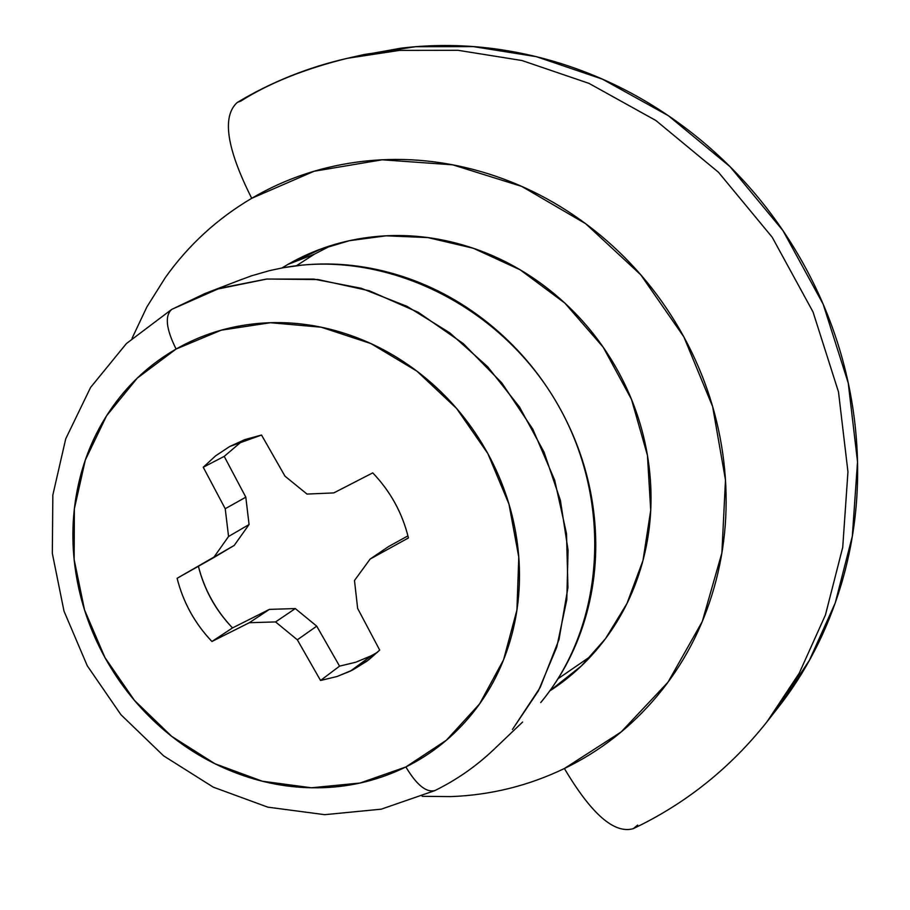 <?xml version="1.0" encoding="UTF-8"?>
<svg xmlns="http://www.w3.org/2000/svg" width="910" height="910" viewBox="0 0 910 910"><rect width="100%" height="100%" fill="white"/><g stroke="black" fill="none" stroke-linecap="round" stroke-linejoin="round"><path stroke-width="1.36" d="M331.149 245.529L314.416 254.163L287.947 264.389L281.986 267.95L287.947 264.389L314.416 254.163L296.444 265.731M237.294 102.421C221.778 116.4 226.59 148.364 251.706 198.312C226.59 148.364 221.778 116.4 237.294 102.421L240.877 101.021C269.178 83.106 304.668 68.864 347.336 58.308L399.547 50.391L458.117 50.312L521.976 60.526L589.009 83.39L655.917 120.529L718.49 172.286L772.192 237.214L813.039 311.971L838.485 391.891L847.949 471.835L842.728 547.297L825.427 615.012L799.23 673.207L767.084 721.664M633.678 828.453C686.004 803.507 730.537 767.835 767.266 721.437L777.788 707.991L809.354 660.387L835.232 602.966L852.329 536.183L857.527 461.802L848.234 383.008L823.197 304.281L782.975 230.639L730.07 166.701L668.395 115.729L602.431 79.159L536.331 56.67L473.337 46.615L415.529 46.717L363.989 54.543L347.336 58.308C308.115 67.272 271.521 81.923 237.567 102.273M251.706 198.312L314.03 171.273L382.166 159.796L452.679 164.824L521.783 186.425L585.676 223.712L640.754 274.797L683.876 336.916L712.632 406.611L725.486 479.991L721.88 552.95L702.258 621.564L667.963 682.238L621.12 731.981L564.393 768.506C591.386 814.097 614.364 834.14 633.314 828.646C614.364 834.14 591.386 814.097 564.393 768.506C600.259 751.171 631.244 726.942 657.327 695.797C683.399 664.573 702.281 628.651 713.997 588.042C725.645 547.354 728.91 505.186 723.803 461.518C718.593 417.838 705.284 376.296 683.876 336.916C662.366 297.57 634.543 263.695 600.407 235.28C566.213 206.968 528.619 186.402 487.646 173.582C446.673 160.877 405.712 156.725 364.774 161.138C323.88 165.631 286.195 178.019 251.706 198.312C217.297 218.627 188.529 245.006 165.415 277.436L146.874 306.954L132.064 338.292M767.266 721.437L799.23 673.207L825.427 615.012L842.728 547.297L847.949 471.835L838.485 391.891L813.039 311.971L772.192 237.214L718.49 172.286L655.917 120.529L589.009 83.39L521.976 60.526L458.117 50.312L399.547 50.391L347.336 58.308M422.172 796.318L450.7 796.603C490.649 795.135 528.539 785.762 564.393 768.506M322.06 248.532L287.947 264.389C314.598 249.067 343.616 239.808 374.977 236.634C406.383 233.529 437.71 236.918 468.968 246.826C500.216 256.813 528.858 272.647 554.872 294.317C580.842 316.054 602.045 341.91 618.447 371.883C634.782 401.901 645.008 433.558 649.114 466.875C653.141 500.182 650.821 532.418 642.141 563.597C633.394 594.731 619.141 622.36 599.371 646.498C584.891 664.141 568.34 678.951 549.742 690.952M358.017 55.897L401.048 48.162C452.714 41.962 504.527 46.626 556.465 62.164C608.437 77.85 656.121 103.478 699.528 139.037C742.879 174.731 778.118 217.456 805.259 267.221C832.252 317.044 848.859 369.585 855.059 424.856C861.11 480.093 856.492 533.34 841.204 584.607C827.144 631.415 805.521 673.161 776.344 709.834M637.66 825.074L633.314 828.646M558.046 678.723L591.159 655.973M317.965 250.102L349.383 240.695L386.113 235.815L427.825 237.578L473.302 248.259L520.156 269.804L564.837 303.075L603.216 347.233L631.517 399.422L647.431 455.318L650.718 510.283L642.983 560.469L626.944 603.535L605.537 638.615L581.319 665.984L549.788 690.883M243.209 440.224L224.213 456.376L203.249 467.251L215.568 455.876L229.684 446.503L261.523 435.037L284.978 476.158L307 494.073L333.811 492.901L372.747 472.87C390.504 491.457 402.402 513.138 408.442 537.935L370.142 559.058L388.581 546.546L370.142 559.058L354.479 580.512L357.641 608.415L379.697 650.104L366.901 661.183L352.579 670.044L337.007 676.517L320.548 680.475L297.342 639.821L275.571 621.928L249.317 622.713L211.928 641.493C194.774 623.395 183.172 602.318 177.097 578.282L213.543 557.728L228.558 536.49L225.225 508.724L203.249 467.251L215.647 455.819L229.684 446.503L245.086 439.53L261.523 435.037L284.978 476.158L307 494.073L333.811 492.901L372.747 472.87C390.515 491.445 402.413 513.138 408.442 537.935L370.142 559.058L354.479 580.512L357.641 608.415L379.697 650.104L368.686 659.852L352.579 670.044L371.132 655.826L377.502 652.277M172.673 308.956L217.854 289.005L266.983 279.017L318.159 279.563L369.323 290.779L418.361 312.369L463.19 343.525L501.899 383.019L532.828 429.213L554.668 480.161L566.509 533.692L567.942 587.564L559.013 639.514L540.199 687.459L512.421 729.513L538.379 690.895L556.761 647.135L566.805 599.701L568.067 550.209L560.401 500.398L544.021 452.077L519.485 406.975L487.658 366.741L449.711 332.798L407.032 306.351L361.179 288.265L313.802 279.097L266.562 279.051L221.085 288.004M540.745 702.554C605.912 624.385 613.522 498.384 555.817 401.173C498.384 303.815 383.667 249.033 283.044 267.779M171.808 309.354C164.619 315.668 166.052 328.897 176.096 349.042L221.21 330.193L270.406 322.72L321.196 327.202L370.916 343.582L416.882 371.132L456.592 408.465L487.851 453.589L508.952 504.083L518.791 557.182L516.925 610.007L503.583 659.773L479.604 703.896L446.412 740.194L405.86 766.959C416.791 785.216 426.574 793.031 435.207 790.415C426.574 793.031 416.791 785.216 405.86 766.959L360.076 783.021L311.413 787.776L262.262 781.201L214.965 763.752L171.706 736.372L134.475 700.427L104.968 657.611L84.528 609.916L74.142 559.536L74.37 508.804L85.301 460.096L106.561 415.802L137.274 378.116L176.096 349.042C166.052 328.897 164.619 315.668 171.808 309.354M238.306 280.712L251.433 275.844L269.451 270.645L283.34 267.699L302.37 265.083C335.551 261.875 368.709 265.595 401.845 276.231C434.98 286.946 465.374 303.883 493.027 327.031C520.645 350.259 543.213 377.855 560.731 409.807C578.168 441.805 589.134 475.521 593.616 510.965C598.018 546.398 595.675 580.648 586.586 613.715C577.44 646.737 562.448 675.993 541.621 701.485M405.86 766.959C431.59 754.219 453.68 736.497 472.108 713.781C490.501 691.009 503.685 664.903 511.647 635.442C519.553 605.946 521.476 575.404 517.426 543.816C513.297 512.216 503.435 482.152 487.851 453.589C472.188 425.072 452.077 400.411 427.495 379.618C402.868 358.881 375.83 343.65 346.357 333.936C316.896 324.278 287.389 320.798 257.86 323.471C228.353 326.212 201.099 334.732 176.096 349.042C151.14 363.386 130.244 382.257 113.397 405.678C96.596 429.099 84.971 455.227 78.51 484.052C72.083 512.865 71.173 542.269 75.757 572.253C80.387 602.238 90.124 630.687 104.968 657.611C119.836 684.525 138.775 708.037 161.764 728.136C184.787 748.213 210.278 763.422 238.238 773.784C266.232 784.113 294.726 788.742 323.721 787.662C352.739 786.536 380.107 779.631 405.86 766.959M203.249 467.251L224.213 456.376L245.814 497.178L225.225 508.724L203.249 467.251M225.225 508.724L245.814 497.178L249.067 524.513L228.558 536.49L225.225 508.724M228.558 536.49L249.067 524.513L234.223 545.431L213.543 557.728L228.558 536.49M371.132 655.826L355.787 662.23L339.555 666.143L355.787 662.218L371.132 655.826L350.43 671.114L337.007 676.517L320.548 680.475L339.555 666.143L316.726 626.148L339.555 666.143L320.548 680.475L297.342 639.821L316.726 626.148L295.295 608.574L316.726 626.148L297.342 639.821L275.571 621.928L295.295 608.574L269.406 609.381L295.295 608.574L275.571 621.928L249.317 622.713L269.406 609.381L232.516 627.923L269.406 609.381L249.317 622.713L211.928 641.493L232.516 627.923C215.636 610.326 204.261 589.771 198.403 566.259C204.409 589.714 215.784 610.269 232.516 627.923L211.928 641.493C194.786 623.384 183.183 602.318 177.097 578.282L234.223 545.431L249.067 524.513L245.814 497.178L224.213 456.376M388.581 546.546L407.942 535.865L388.581 546.546M583.776 663.629L581.319 665.984M171.888 309.32L205.069 293.486L242.185 279.222M435.333 790.346C456.797 779.779 476.294 766.163 493.834 749.499L522.602 722.039M434.673 790.676L381.256 809.172L324.699 814.678L267.79 807.147L213.258 787.15L163.573 755.823L120.939 714.714L87.246 665.745L64.007 611.145L52.325 553.36L52.848 495.006L65.736 438.802L90.579 387.455L126.399 343.571L171.558 309.514"/></g></svg>
